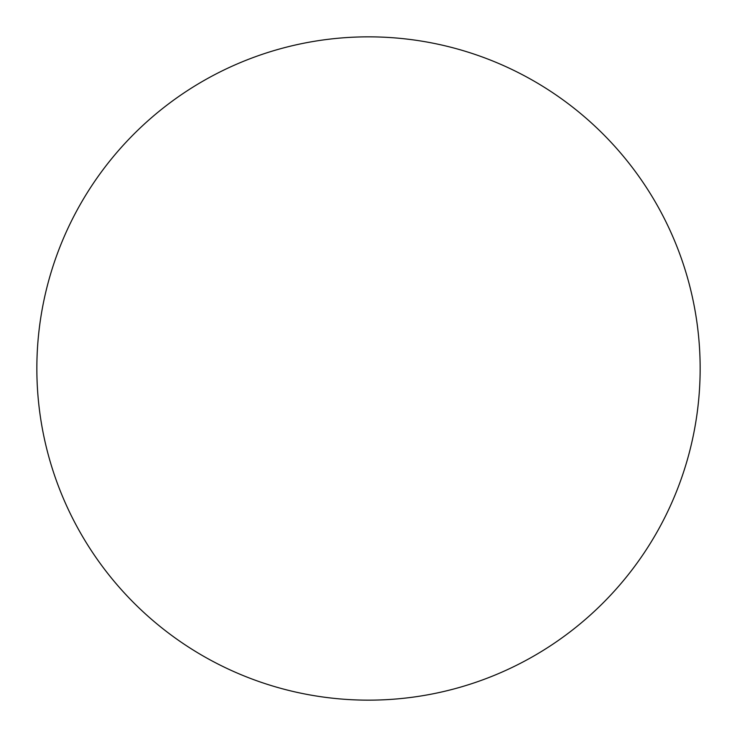 <?xml version="1.0" encoding="UTF-8"?>
<svg xmlns="http://www.w3.org/2000/svg" width="737" height="737" viewBox="0 0 737 737"><rect width="100%" height="100%" fill="white"/><g stroke="black" fill="none" stroke-linecap="round" stroke-linejoin="round"><path stroke-width="1.11" d="M36.85 368.5A331.65 331.65 0 0 0 368.5 700.15A331.65 331.65 0 0 0 534.325 81.282A331.65 331.65 0 0 0 36.85 368.5"/></g></svg>
